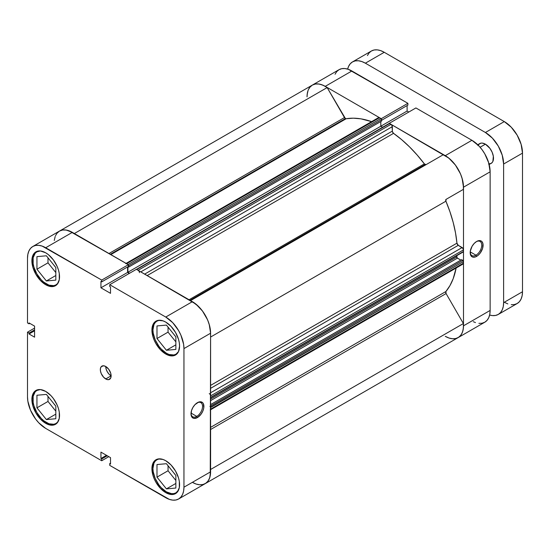 <?xml version="1.0" encoding="UTF-8"?>
<svg xmlns="http://www.w3.org/2000/svg" width="550" height="550" viewBox="0 0 550 550"><rect width="100%" height="100%" fill="white"/><g stroke="black" fill="none" stroke-linecap="round" stroke-linejoin="round"><path stroke-width="0.82" d="M58.486 420.853A19.071 11.014 60 0 1 55.921 423.514A19.071 11.014 60 0 1 46.386 422.565A19.071 11.014 60 0 1 33.921 405.756A19.071 11.014 60 0 1 36.843 390.473A19.071 11.014 60 0 1 40.432 389.579L38.026 389.675L35.936 390.452A19.553 11.289 60 0 1 45.712 391.414L40.418 389.579L36.843 390.473L35.166 391.861L33.151 396.316L33.151 402.394L33.921 405.756L36.843 412.5L41.223 418.399L43.752 420.75L49.012 423.789L53.879 424.27L55.921 423.514L57.599 422.118L59.269 418.323L59.269 412.094L58.479 408.643L57.207 405.151L53.391 398.544L50.999 395.684L45.712 391.414A19.553 11.289 60 0 1 58.479 408.643A19.553 11.289 60 0 1 55.481 424.311L57.207 422.888L58.479 420.867M58.486 282.239A19.071 11.014 60 0 1 55.921 284.9A19.071 11.014 60 0 1 46.386 283.951A19.071 11.014 60 0 1 33.921 267.149A19.071 11.014 60 0 1 36.843 251.859A19.071 11.014 60 0 1 40.432 250.965L38.026 251.061L35.936 251.838A19.553 11.289 60 0 1 45.712 252.808L40.418 250.965L36.843 251.859L35.166 253.254L33.151 257.702L33.151 263.78L33.921 267.149L36.843 273.886L41.223 279.792L43.752 282.136L49.012 285.175L53.879 285.656L55.921 284.9L57.599 283.504L59.269 279.709L59.269 273.481L58.479 270.036L57.207 266.537L53.391 259.93L48.407 254.671L45.712 252.808A19.553 11.289 60 0 1 58.479 270.036A19.553 11.289 60 0 1 55.481 285.704L57.207 284.274L58.479 282.253M178.53 351.546A19.071 11.014 60 0 1 175.959 354.207A19.071 11.014 60 0 1 166.423 353.258A19.071 11.014 60 0 1 153.966 336.449A19.071 11.014 60 0 1 156.887 321.166A19.071 11.014 60 0 1 160.476 320.272L158.07 320.368L155.973 321.145A19.553 11.289 60 0 1 165.749 322.107L163.054 320.863L158.929 320.409L156.887 321.166L155.21 322.554L153.966 324.528L152.934 329.897L153.196 333.087L155.21 339.866L158.929 346.308L161.26 349.092L166.423 353.258L169.056 354.482L173.917 354.963L175.959 354.207L178.53 351.546M178.53 490.153A19.071 11.014 60 0 1 175.959 492.814A19.071 11.014 60 0 1 166.423 491.872A19.071 11.014 60 0 1 153.966 475.062A19.071 11.014 60 0 1 156.887 459.779A19.071 11.014 60 0 1 160.476 458.886L158.07 458.982L155.973 459.752A19.553 11.289 60 0 1 165.749 460.721L163.054 459.47L158.929 459.023L156.887 459.779L155.21 461.168L153.966 463.141L152.934 468.511L153.196 471.701L155.21 478.473L158.929 484.921L161.26 487.706L166.423 491.872L171.586 493.666L173.917 493.57L175.959 492.814L178.53 490.16M105.731 366.499A7.631 4.407 -120 0 0 111.121 375.842L105.731 378.957A7.631 4.407 60 0 1 100.746 372.233A7.631 4.407 60 0 1 101.915 366.121A7.631 4.407 60 0 1 105.731 366.499L103.661 365.777L101.241 366.678L100.437 368.459L100.437 370.886L101.241 373.601L103.661 377.293L106.782 379.445L108.728 379.638L110.715 377.987L111.121 375.842L110.715 373.223L108.728 369.277L105.731 366.499A7.631 4.407 60 0 1 110.715 373.223A7.631 4.407 60 0 1 109.546 379.335A7.631 4.407 60 0 1 105.731 378.957L111.121 375.842L109.058 374.179L107.312 371.814L106.136 369.119L105.731 366.499M196.769 416.384A8.168 4.716 120 0 0 202.544 406.574A8.168 4.716 120 0 0 197.099 402.868A8.168 4.716 -60 0 1 200.853 402.641A8.168 4.716 -60 0 1 202.111 409.186A8.168 4.716 -60 0 1 196.769 416.384L191.029 413.071L196.769 416.384A8.168 4.716 -60 0 1 192.686 416.79A8.168 4.716 -60 0 1 191.001 413.421A8.168 4.716 120 0 0 196.769 416.384L197.443 417.553L196.769 416.384M197.443 402.655A9.123 5.266 -60 0 1 203.899 406.381A9.123 5.266 -60 0 1 197.443 417.553L201.032 414.232L202.812 411.146L203.775 407.908L203.404 403.817L202.812 402.868L201.032 401.844L198.701 402.071L194.975 404.649L192.885 407.474L191.482 410.699L191.118 415.209L192.081 417.34L193.861 418.371L197.443 417.553A9.123 5.266 -60 0 1 190.994 413.827A9.123 5.266 -60 0 1 197.443 402.655L197.443 402.655M45.712 284.735A19.553 11.289 60 0 1 32.938 267.506A19.553 11.289 60 0 1 35.936 251.838L34.21 253.261L32.938 255.289L31.886 260.789L32.938 267.506L35.936 274.416L40.418 280.466L45.712 284.735L50.999 286.571L53.391 286.474L55.481 285.704A19.553 11.289 60 0 1 45.712 284.735L46.722 284.144L45.712 284.735M45.712 423.342A19.553 11.289 60 0 1 32.938 406.113A19.553 11.289 60 0 1 35.936 390.452L34.21 391.875L32.938 393.896L31.886 399.396L32.938 406.113L35.936 413.022L40.418 419.072L45.712 423.342L50.999 425.184L53.391 425.088L55.481 424.311A19.553 11.289 60 0 1 45.712 423.342L46.722 422.757L45.712 423.342M165.749 492.649A19.553 11.289 60 0 1 152.976 475.42A19.553 11.289 60 0 1 155.973 459.752L154.254 461.182L152.976 463.203L151.924 468.703L152.976 475.42L154.254 478.919L155.973 482.329L160.456 488.379L165.749 492.649L171.043 494.491L173.429 494.395L175.526 493.618L177.244 492.195L179.307 487.63L179.307 481.401L178.523 477.95L175.526 471.041L171.043 464.991L165.749 460.721A19.553 11.289 60 0 1 178.523 477.95A19.553 11.289 60 0 1 175.526 493.618A19.553 11.289 60 0 1 165.749 492.649L166.767 492.064L165.749 492.649M165.749 354.035A19.553 11.289 60 0 1 152.976 336.806A19.553 11.289 60 0 1 155.973 321.145L154.254 322.568L152.976 324.589L151.924 330.089L152.976 336.806L154.254 340.306L155.973 343.716L160.456 349.766L165.749 354.035L171.043 355.877L173.429 355.781L175.526 355.004L177.244 353.581L178.523 351.56L179.575 346.053L179.307 342.788L178.523 339.336L175.526 332.427L171.043 326.377L165.749 322.107A19.553 11.289 60 0 1 178.523 339.336A19.553 11.289 60 0 1 175.526 355.004A19.553 11.289 60 0 1 165.749 354.035L166.767 353.451L165.749 354.035M175.402 336.263A8.106 4.682 60 0 1 173.903 334.4L175.402 336.263M175.402 474.877A8.106 4.682 60 0 1 173.903 473.007L175.402 474.877M55.357 405.57A8.106 4.682 60 0 1 53.859 403.707L55.357 405.57M55.357 266.956A8.106 4.682 60 0 1 53.859 265.093L55.357 266.956M72.456 232.43L66.275 230.065L62.631 229.996L59.469 231.089A25.754 14.871 -120 0 1 72.346 232.361L45.712 247.741A25.754 14.871 60 0 0 32.835 246.469A25.754 14.871 60 0 0 27.5 258.259L27.5 322.939L29.054 323.833L29.831 323.379L29.054 323.833L29.054 322.933L34.581 326.123L34.581 337.178L29.054 333.988L29.054 333.087L27.5 332.186L27.5 396.866A25.754 14.871 60 0 0 45.712 428.409L101.723 460.749L101.723 458.954L107.25 455.764L101.723 458.954L100.939 458.501L100.939 452.121L110.516 457.648L110.516 464.035L109.732 463.581L109.732 465.369L109.732 463.581L110.516 464.035L110.516 457.648L100.939 452.121L100.939 458.501L101.723 458.954L101.723 460.749L45.712 428.409L38.741 422.785L35.592 419.024L30.566 410.321L27.851 401.17L27.5 396.866L27.5 332.186L29.054 333.087L29.054 333.988L34.581 337.178L34.581 326.123L29.054 322.933L29.054 323.833L27.5 322.939L27.5 258.259L27.851 254.354L28.889 251.013L30.566 248.346L32.835 246.469L35.592 245.444L38.741 245.321L42.157 246.097L101.723 280.081L128.363 264.701L72.346 232.361L45.712 247.741L101.723 280.081L101.723 281.875L100.939 281.421L100.939 287.808L110.516 293.336L110.516 286.949L109.732 286.502L109.732 284.707L165.749 317.048L172.721 322.671L178.626 330.639L180.888 335.136L183.611 344.286L183.954 348.59L183.954 487.197L183.611 491.102L182.572 494.443L180.888 497.111L178.626 498.987L175.863 500.012L172.721 500.136L169.304 499.359L109.732 465.369L165.749 497.709A25.754 14.871 60 0 0 178.626 498.987L205.26 483.608L207.529 481.731L209.213 479.064L210.244 475.723L210.595 333.211L209.213 324.363L207.529 319.756L202.503 311.053L195.938 304.123L136.373 269.328L109.732 284.707L165.749 317.048L192.39 301.668L136.373 269.328L109.732 284.707L109.732 286.502L110.516 286.949L110.516 293.336L100.939 287.808L100.939 281.421L101.723 281.875L128.363 266.496L128.363 264.701L68.791 230.718L65.381 229.941L62.232 230.065L59.469 231.089L57.207 232.966L55.523 235.634M27.5 332.186L34.581 328.103L27.5 332.186M199.354 484.756L202.503 484.632L205.26 483.608A25.754 14.871 60 0 1 192.39 482.329L195.938 483.979M129.291 273.419L127.579 272.429L127.579 266.949L127.579 272.429L100.939 287.808L127.579 272.429L129.291 273.419M183.954 348.59L210.595 333.211L210.595 471.817L183.954 487.197L183.954 348.59L210.595 333.211A25.754 14.871 -120 0 0 192.39 301.668L165.749 317.048A25.754 14.871 60 0 1 183.954 348.59M101.723 460.749L108.804 456.658L101.723 460.749M210.492 469.542A25.754 14.871 60 0 1 205.26 483.608A25.754 14.871 -120 0 0 210.595 471.817L183.954 487.197A25.754 14.871 60 0 1 178.626 498.987M168.046 327.113L168.046 332.145L175.863 341.873L168.046 332.145L168.046 327.113M168.046 465.719L168.046 470.752L175.863 480.487L168.046 470.752L168.046 465.719M48.001 396.419L48.001 401.452L55.825 411.18L48.001 401.452L48.001 396.419M48.001 257.806L48.001 262.838L55.825 272.573L48.001 262.838L48.001 257.806M29.054 333.988L34.581 330.798L29.054 333.988M29.054 333.087L34.581 329.89L29.054 333.087M109.732 463.581L110.516 463.127L109.732 463.581M100.939 458.501L106.473 455.311L100.939 458.501M128.363 264.701L128.363 266.496L101.723 281.875L101.723 280.081L128.363 264.701M166.423 463.705L156.984 464.551L156.984 477.139L168.046 470.752L156.984 477.139L166.423 488.888L175.863 483.436L166.423 488.888L175.863 488.043L175.863 475.454L166.423 463.705L156.984 464.551L156.984 477.139L166.423 488.888L175.863 488.043L175.863 475.454L166.423 463.705M156.984 325.937L156.984 338.525L168.046 332.145L156.984 338.525L166.423 350.274L175.863 344.822L166.423 350.274L175.863 349.429L175.863 336.841L166.423 325.098L156.984 325.937L156.984 338.525L166.423 350.274L175.863 349.429L175.863 336.841L166.423 325.098L156.984 325.937M36.939 256.637L36.939 269.225L48.001 262.838L36.939 269.225L46.386 280.968L55.825 275.516L46.386 280.968L55.825 280.122L55.825 267.534L46.386 255.791L36.939 256.637L36.939 269.225L46.386 280.968L55.825 280.122L55.825 267.534L46.386 255.791L36.939 256.637M36.939 395.244L36.939 407.832L48.001 401.452L36.939 407.832L46.386 419.581L55.825 414.129L46.386 419.581L55.825 418.736L55.825 406.147L46.386 394.405L36.939 395.244L36.939 407.832L46.386 419.581L55.825 418.736L55.825 406.147L46.386 394.405L36.939 395.244M470.202 252.23A8.168 4.716 120 0 0 475.97 255.193L476.644 256.362A9.123 5.266 -60 0 1 470.188 252.636A9.123 5.266 -60 0 1 476.644 241.464L474.176 243.458L472.079 246.276L470.312 251.116L470.683 255.207L472.079 256.816L473.055 257.173L475.386 256.946L477.902 255.496L480.226 253.041L482.604 248.325L482.969 243.808L482.006 241.677L481.202 241.01L479.112 240.604L476.644 241.464A9.123 5.266 -60 0 1 483.092 245.19A9.123 5.266 -60 0 1 476.644 256.362L475.97 255.193A8.168 4.716 -60 0 1 471.879 255.599A8.168 4.716 -60 0 1 470.202 252.23M470.223 251.879L475.97 255.193L470.223 251.879M420.179 167.406A95.37 55.062 60 0 1 420.523 167.853M421.871 167.076A95.37 55.062 -120 0 0 421.534 166.629A95.37 55.062 -120 0 1 421.871 167.076M478.892 323.366L482.034 323.242L484.797 322.218L487.059 320.341L488.744 317.68L489.782 314.332L490.132 310.434L490.132 171.82L488.744 162.972L484.797 153.876L482.034 149.669L478.892 145.908L471.921 140.284L445.28 155.664L389.269 123.324L415.903 107.944L471.921 140.284L415.903 107.944L389.269 123.324L448.834 158.118L455.4 165.048L460.426 173.745L462.103 178.351L463.492 187.199L463.492 325.813L463.141 329.711L462.103 333.059L460.426 335.72L458.157 337.597L455.4 338.621L452.251 338.745M473.316 321.688L475.475 322.589M408.822 112.028L407.11 111.045L407.11 105.559L407.11 111.045L408.822 112.028M308.419 89.623L310.104 86.962L312.366 85.078L315.123 84.061L318.271 83.937L321.688 84.707L325.243 86.357L351.883 70.977L407.894 103.317L407.894 105.105L381.59 120.299L407.894 105.105L407.894 103.317L348.329 69.328L344.912 68.558L341.763 68.681L339.006 69.699L336.738 71.583L335.06 74.243M309.843 87.278L312.366 85.078A25.754 14.871 60 0 1 325.243 86.357L381.253 118.697L325.243 86.357L351.883 70.977A25.754 14.871 -120 0 0 339.006 69.699L312.366 85.078A25.754 14.871 -120 0 1 327.161 87.581L74.367 233.53L327.161 87.581L344.472 117.556A1.904 1.1 -120 0 0 345.421 118.566A1.904 1.1 -120 0 0 346.156 118.738L345.421 118.566L110.33 254.292L345.421 118.566L327.161 87.581L323.118 85.271L319.172 84.054L315.528 83.992L312.366 85.078A25.754 14.871 60 0 0 307.031 96.869L307.381 92.971M381.253 118.697L407.894 103.317L381.253 118.697M448.834 337.968L445.28 336.325L449.068 338.051L452.691 338.786L455.991 338.484L458.824 337.178L461.058 334.909L462.605 331.781L463.396 327.938L463.389 323.538L446.084 293.562L445.906 291.514A102.046 58.919 -120 0 0 456.115 268.029L453.2 278.651L449.976 285.567L445.906 291.514A1.904 1.1 -120 0 0 446.084 293.562L463.389 323.538L210.595 469.48L463.389 323.538A25.754 14.871 -120 0 1 458.157 337.597A25.754 14.871 60 0 1 445.28 336.325M490.132 310.434L463.492 325.813L463.492 187.199L490.132 171.82L490.132 310.434L463.492 325.813A25.754 14.871 60 0 1 458.157 337.597L484.797 322.218A25.754 14.871 -120 0 0 490.132 310.434M471.921 140.284L445.28 155.664A25.754 14.871 60 0 1 463.492 187.199L490.132 171.82A25.754 14.871 -120 0 0 471.921 140.284M380.813 126.225L407.11 111.045L380.813 126.225L380.813 121.516L380.813 126.225L382.587 127.256L380.813 126.225L127.916 272.236L127.916 266.75L127.916 272.236L380.813 126.225M476.293 241.677A8.168 4.716 -60 0 1 480.054 241.45A8.168 4.716 -60 0 1 481.305 247.995A8.168 4.716 -60 0 1 475.97 255.193A8.168 4.716 120 0 0 481.745 245.383A8.168 4.716 120 0 0 476.293 241.677M204.717 292.449A95.37 55.062 -120 0 0 204.38 292.002M138.614 270.744L138.098 270.325L390.995 124.321A1.904 1.1 -120 0 1 392.342 126.658L140.8 271.886L392.342 126.658L392.342 131.106L144.657 274.113L392.342 131.106A1.904 1.1 -120 0 0 393.539 133.347L401.672 139.672L409.592 146.939L417.189 155.052L424.373 163.893L189.062 299.75L424.373 163.893A1.904 1.1 -120 0 0 425.102 164.567L190.011 300.293L425.102 164.567A1.904 1.1 -120 0 0 426.044 164.67L424.373 163.893A102.046 58.919 -120 0 0 393.539 133.347L147.187 275.571L393.539 133.347L392.432 131.711L391.951 125.324L389.613 123.523L388.987 123.64M346.156 118.738L110.846 254.588L346.156 118.738A102.046 58.919 -120 0 1 371.594 121.632L360.938 118.848L353.334 118.181L346.156 118.738M210.595 427.364L445.906 291.514L210.595 427.364M210.595 385.399L456.947 243.169A102.046 58.919 -120 0 0 445.906 201.19L210.595 337.047L445.906 201.19L446.084 199.354L463.389 189.358L463.368 184.669L462.447 179.589L460.687 174.364L458.157 169.256L454.994 164.512L451.351 160.366L447.411 157.032L443.362 154.667L190.568 300.616L443.362 154.667A25.754 14.871 -120 0 1 463.389 189.358L446.084 199.354A1.904 1.1 -120 0 0 445.906 201.19L449.976 211.833L453.2 222.475L455.531 232.966L456.947 243.169A1.904 1.1 -120 0 0 458.288 245.321L456.947 243.169L210.595 385.399M210.492 409.668L210.595 409.131L463.492 263.127A1.904 1.1 -120 0 1 463.093 264L463.437 261.202L461.601 259.662L210.595 404.58L461.601 259.662L462.818 260.363L210.595 405.976L462.818 260.363A0.956 0.55 -120 0 1 463.492 261.525L210.547 407.206M460.824 260.109L457.167 257.929L456.748 255.702L456.748 256.974L210.595 399.087L456.748 256.974A0.956 0.55 -120 0 0 457.421 258.143L210.595 400.647L457.421 258.143L460.824 260.109M462.818 251.873L463.492 251.481L463.093 248.559L458.288 245.321L462.144 247.548L210.595 392.783L462.144 247.548A1.904 1.1 -120 0 1 463.492 249.886L463.492 251.481L210.595 397.492L210.492 395.237M128.363 264.811A0.956 0.55 60 0 1 128.693 265.671L128.274 264.715L126.637 263.704L379.527 117.7L380.909 118.498A0.956 0.55 -120 0 1 381.59 119.666L128.693 265.671L128.693 267.073L128.693 265.671L381.59 119.666L381.59 121.069L128.693 267.073L128.026 266.688L128.693 267.073L381.59 121.069L381.171 118.704L379.012 117.521L378.283 117.941M308.076 90.461L307.161 94.483M192.39 482.329L196.178 484.062L199.801 484.791L203.094 484.495L205.927 483.182L208.161 480.913L209.708 477.792L210.595 471.701M209.921 406.368A0.956 0.55 60 0 1 210.595 407.536L463.492 261.525L463.492 263.127L210.595 409.131L210.595 407.536L210.595 409.131A1.904 1.1 60 0 1 210.203 410.004L463.093 264M210.547 397.76L210.595 395.897L463.492 249.886L210.595 395.897A1.904 1.1 60 0 0 209.248 393.559M210.595 333.334L209.557 325.6L207.79 320.375L205.26 315.26L202.097 310.516L198.454 306.377L192.273 301.606M139.446 272.663A1.904 1.1 60 0 0 138.098 270.325L390.995 124.321L389.613 123.523L136.716 269.528L138.098 270.325L136.462 269.438M129.628 273.226L127.916 272.236L129.628 273.226M128.019 264.509L380.909 118.498L128.019 264.509L126.122 263.526M32.835 246.469L59.469 231.089L56.946 233.282M55.179 236.472L54.264 240.494M190.465 300.678A25.754 14.871 60 0 1 210.492 335.369M210.595 429.516L446.084 293.562L210.595 429.516M312.366 85.078L59.469 231.089A25.754 14.871 60 0 1 74.271 233.592M344.472 117.556L108.983 253.516L344.472 117.556M210.595 388.328L458.288 245.321L210.595 388.328M463.492 251.481L210.595 397.492A0.956 0.55 60 0 1 210.396 397.925L463.293 251.921A0.956 0.55 -120 0 0 463.492 251.481M379.527 117.7A1.904 1.1 -120 0 0 378.579 117.604L125.682 263.615A1.904 1.1 60 0 1 126.637 263.704L379.527 117.7M136.373 269.438A0.956 0.55 60 0 1 136.716 269.528L389.613 123.523A0.956 0.55 -120 0 0 389.132 123.475L136.242 269.479M488.503 163.941L491.129 163.433A11.447 6.607 -120 0 0 492.882 154.261A11.447 6.607 -120 0 0 485.409 144.176L480.095 147.242L485.409 144.176L482.309 143.096L480.913 143.158L478.679 144.444L477.929 145.626M352.495 61.916A25.754 14.871 60 0 1 365.365 63.188L384.251 52.291L504.288 121.591L485.409 132.495L365.365 63.188L384.251 52.291A25.754 14.871 -120 0 0 371.374 51.013L352.495 61.916A25.754 14.871 60 0 0 347.655 69.114L348.549 66.461L350.226 63.793L352.495 61.916L355.252 60.892L358.401 60.768L361.817 61.545L365.365 63.188L485.409 132.495L492.374 138.119L498.286 146.087L502.232 155.189L503.614 164.031L503.614 302.644L503.271 306.543L502.232 309.891L500.548 312.551L498.286 314.435L495.522 315.452L492.374 315.583L489.631 315.026A25.754 14.871 60 0 0 498.286 314.435A25.754 14.871 60 0 0 503.614 302.644L503.614 164.031L522.5 153.134L521.111 144.286L517.165 135.183L511.259 127.215L504.288 121.591L384.251 52.291L380.696 50.641L377.279 49.864L374.138 49.988L371.374 51.013L369.112 52.889L367.428 55.557M489.177 164.56L492.14 162.594L492.882 161.411L493.343 156.282L492.14 152.213L489.906 148.349L485.409 144.176A11.447 6.607 -120 0 0 479.689 143.612L477.73 144.739M504.288 302.259L507.842 303.903M511.259 304.679L514.408 304.556L517.165 303.531L519.434 301.654L521.111 298.987L522.149 295.646L522.5 291.741L522.5 153.134L522.5 291.741L503.614 302.644L522.5 291.741A25.754 14.871 -120 0 1 517.165 303.531L498.286 314.435M504.288 121.591L485.409 132.495A25.754 14.871 60 0 1 503.614 164.031L522.5 153.134A25.754 14.871 -120 0 0 504.288 121.591M57.393 422.661L55.921 423.514M57.393 284.048L55.921 284.9M177.43 353.354L175.959 354.207M177.43 491.968L175.959 492.814M158.359 458.927L156.887 459.779M158.359 320.313L156.887 321.166M38.314 251.013L36.843 251.859M38.314 389.62L36.843 390.473M205.26 483.608L458.157 337.597"/></g></svg>
